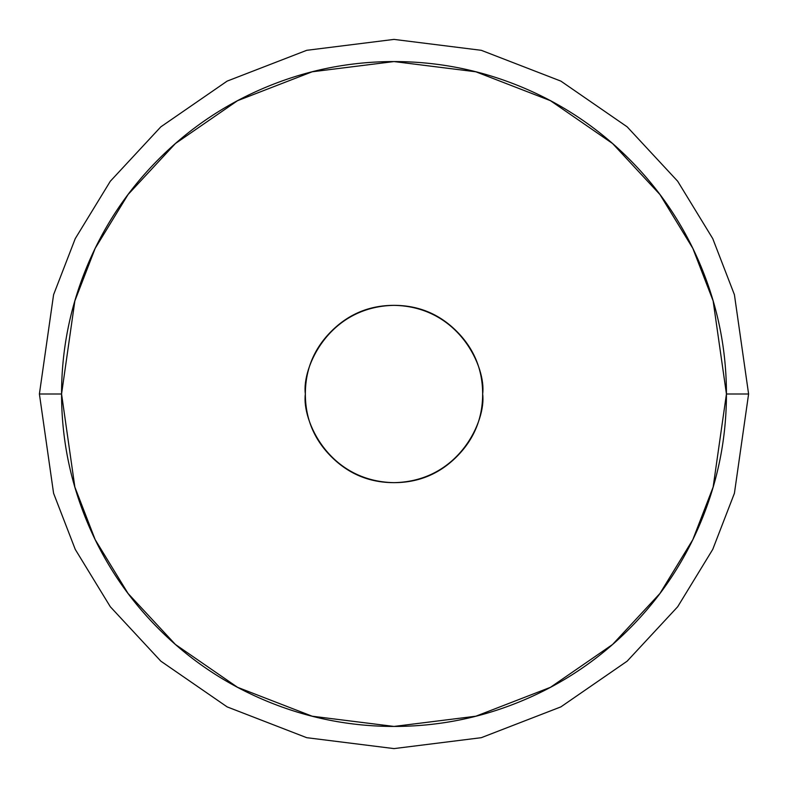 <?xml version="1.0" encoding="UTF-8"?>
<svg xmlns="http://www.w3.org/2000/svg" width="788" height="788" viewBox="0 0 788 788"><rect width="100%" height="100%" fill="white"/><g stroke="black" fill="none" stroke-linecap="round" stroke-linejoin="round"><path stroke-width="1.18" d="M61.562 394L74.86 300.918L95.181 248.328L128.05 194.537L175.409 143.534L237.562 100.677L312.166 71.787L394 61.562L475.834 71.787L550.438 100.677L612.591 143.534L659.95 194.537L692.819 248.328L713.14 300.918L726.438 394L748.6 394L734.416 294.712L712.746 238.616L677.68 181.24L627.159 126.838L560.869 81.115L481.291 50.314L394 39.4L306.709 50.314L227.131 81.115L160.841 126.838L110.32 181.24L75.254 238.616L53.584 294.712L39.4 394L61.562 394C61.562 438.089 69.994 480.493 86.867 521.223C103.74 561.942 127.754 597.895 158.93 629.07C190.105 660.245 226.058 684.26 266.777 701.133C307.507 718.006 349.911 726.438 394 726.438C438.089 726.438 480.493 718.006 521.223 701.133C561.942 684.26 597.895 660.245 629.07 629.07C660.245 597.895 684.26 561.942 701.133 521.223C718.006 480.493 726.438 438.089 726.438 394C726.438 349.911 718.006 307.507 701.133 266.777C684.26 226.058 660.245 190.105 629.07 158.93C597.895 127.754 561.942 103.74 521.223 86.867C480.493 69.994 438.089 61.562 394 61.562C349.911 61.562 307.507 69.994 266.777 86.867C226.058 103.74 190.105 127.754 158.93 158.93C127.754 190.105 103.74 226.058 86.867 266.777C69.994 307.507 61.562 349.911 61.562 394L39.4 394L53.584 294.712L75.254 238.616L110.32 181.24L160.841 126.838L227.131 81.115L306.709 50.314L394 39.4L481.291 50.314L560.869 81.115L627.159 126.838L677.68 181.24L712.746 238.616L734.416 294.712L748.6 394L734.416 493.288L712.746 549.384L677.68 606.76L627.159 661.162L560.869 706.885L481.291 737.686L394 748.6L306.709 737.686L227.131 706.885L160.841 661.162L110.32 606.76L75.254 549.384L53.584 493.288L39.4 394L53.584 493.288L75.254 549.384L110.32 606.76L160.841 661.162L227.131 706.885L306.709 737.686L394 748.6L481.291 737.686L560.869 706.885L627.159 661.162L677.68 606.76L712.746 549.384L734.416 493.288L748.6 394L726.438 394L713.14 487.082L692.819 539.672L659.95 593.462L612.591 644.466L550.438 687.323L475.834 716.213L394 726.438L312.166 716.213L237.562 687.323L175.409 644.466L128.05 593.462L95.181 539.672L74.86 487.082L61.562 394M482.65 394C486.216 419.935 459.611 481.438 394 482.65C328.389 481.438 301.784 419.935 305.35 394C305.35 369.523 314.008 348.621 331.315 331.315C348.621 314.008 369.523 305.35 394 305.35C418.477 305.35 439.379 314.008 456.685 331.315C473.992 348.621 482.65 369.523 482.65 394C482.65 418.477 473.992 439.379 456.685 456.685C439.379 473.992 418.477 482.65 394 482.65C369.523 482.65 348.621 473.992 331.315 456.685C314.008 439.379 305.35 418.477 305.35 394C301.784 368.065 328.389 306.562 394 305.35C459.611 306.562 486.216 368.065 482.65 394"/></g></svg>
